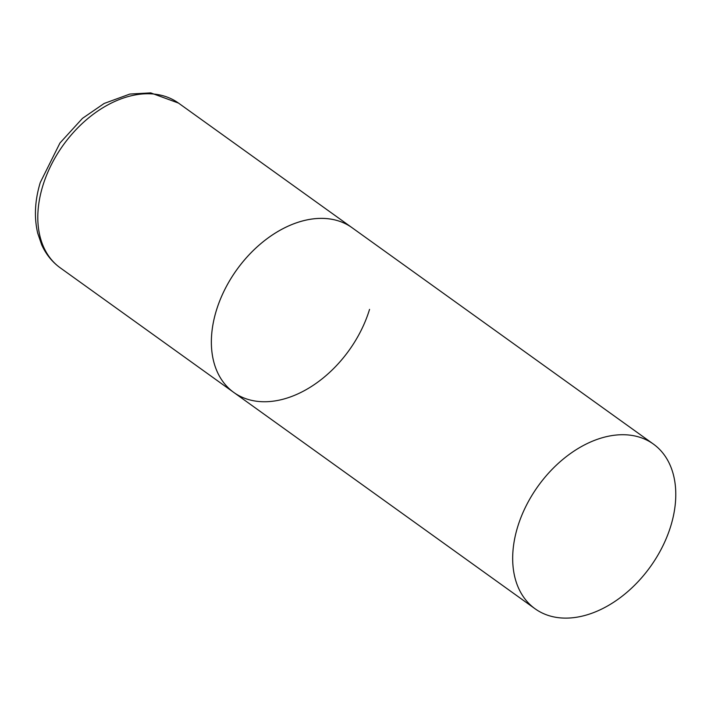 <?xml version="1.0" encoding="UTF-8"?>
<svg xmlns="http://www.w3.org/2000/svg" width="711" height="711" viewBox="0 0 711 711"><rect width="100%" height="100%" fill="white"/><g stroke="black" fill="none" stroke-linecap="round" stroke-linejoin="round"><path stroke-width="1.07" d="M216.277 310.76A101.397 69.118 -54.3 0 1 352.052 227.698A101.397 69.118 125.7 0 0 320.768 218.366A101.397 69.118 125.7 0 0 224.703 289.715A101.397 69.118 125.7 0 0 233.768 392.428A101.397 69.118 -54.3 0 1 216.277 310.76M369.551 309.374A101.397 69.118 -54.3 0 1 233.768 392.428L60.213 267.807A101.397 69.118 -54.3 0 1 42.713 186.14A101.397 69.118 -54.3 0 1 178.488 103.077L150.696 92.883L129.882 94.056L104.153 103.459L82.458 118.373L59.955 143.018L40.269 182.514C34.821 200.52 33.977 217.442 37.736 233.279L41.665 244.744C45.931 254.236 52.107 261.924 60.213 267.807M566.374 618.117A101.397 69.118 125.7 0 0 662.439 546.768A101.397 69.118 125.7 0 0 653.373 444.055A101.397 69.118 125.7 0 0 622.089 434.723A101.397 69.118 125.7 0 0 526.024 506.063A101.397 69.118 125.7 0 0 535.09 608.785A101.397 69.118 125.7 0 0 566.374 618.117M653.373 444.055L178.488 103.077M233.768 392.428L535.09 608.785"/></g></svg>
